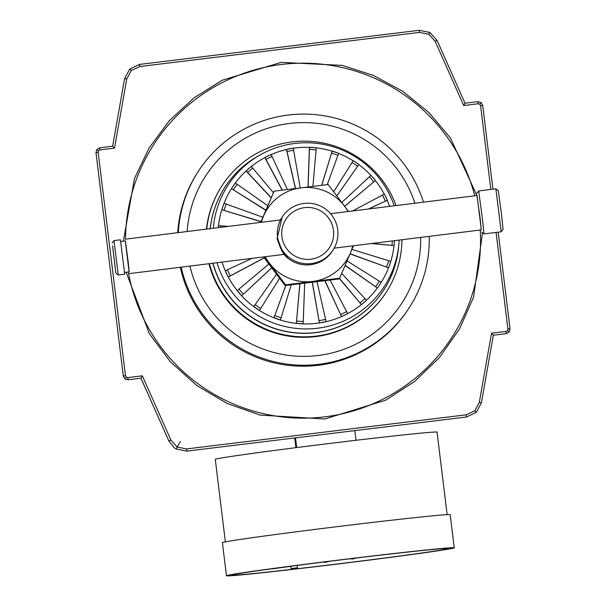 <?xml version="1.0" encoding="UTF-8"?>
<svg xmlns="http://www.w3.org/2000/svg" width="606" height="606" viewBox="0 0 606 606"><rect width="100%" height="100%" fill="white"/><g stroke="black" fill="none" stroke-linecap="round" stroke-linejoin="round"><path stroke-width="0.91" d="M480.225 230.022A177.535 177.49 -147.3 0 1 324.558 416.867A177.535 177.49 -147.3 0 1 128.29 271.988M125.51 239.173A177.535 177.49 -147.3 0 1 474.771 195.791M429.207 236.363A125.571 125.54 -147.3 0 1 181.179 267.163M178.315 232.613A125.571 125.54 -147.3 0 1 423.511 202.162M409.3 307.575L408.641 308.598A125.571 125.54 -147.3 0 1 180.315 267.269M177.709 232.689A125.571 125.54 -147.3 0 1 197.412 172.748L198.064 171.725M420.67 237.423A116.913 116.882 -147.3 0 1 189.951 266.072M187.148 231.515A116.913 116.882 -147.3 0 1 414.913 203.23M401.96 239.741A97.861 97.839 -147.3 0 1 209.418 263.655M206.752 229.083A97.861 97.839 -147.3 0 1 396.066 205.57M386.416 291.925L386.09 292.425A97.861 97.839 -147.3 0 1 208.979 263.708M206.479 229.113A97.861 97.839 -147.3 0 1 221.478 186.557L221.796 186.05M383.886 289.85A94.612 94.589 -147.3 0 1 212.888 263.224M210.199 228.651A94.612 94.589 -147.3 0 1 224.735 187.489M308.007 186.943L309.408 147.349A88.332 88.317 32.7 0 0 293.266 148.258M394.226 205.798A93.097 93.074 32.7 0 0 213.342 228.265M217.001 262.716A93.097 93.074 32.7 0 0 399.119 240.097M264.239 257.929L228.265 277.018A88.332 88.317 32.7 0 0 319.392 322.96L312.249 282.282M251.907 258.383L225.379 270.753A88.332 88.317 32.7 0 0 228.341 276.897L228.265 277.018A88.332 88.317 -147.3 0 1 225.303 270.874A88.332 88.317 32.7 0 1 222.016 262.095M271.094 197.836L246.074 170.975A88.332 88.317 32.7 0 0 232.06 187.716L231.984 187.83A88.332 88.317 32.7 0 0 218.304 227.644M282.131 190.132L264.852 157.598A88.332 88.317 32.7 0 0 251.354 166.43M295.425 188.481L286.456 149.546A88.332 88.317 32.7 0 0 271.117 154.583M210.274 228.644A94.612 94.589 -147.3 0 1 257.641 156.325L260.156 154.901M228.341 276.897L264.186 257.853M268.837 264.042L237.188 290.63M271.685 267.822L241.642 295.796L271.655 267.791M276.518 274.215L253.785 306.636M259.429 310.477L279.586 278.268M285.812 285.441L273.965 317.802L285.767 285.449M280.404 320.051L291.259 284.797M299.917 283.775L296.342 323.369L299.826 283.782M303.144 323.877L304.682 283.199M312.37 282.267L319.392 322.96A88.332 88.317 32.7 0 0 326.096 321.688L317.029 281.699M325.021 280.707L341.557 316.59L324.854 280.729M326.096 321.688A88.332 88.317 32.7 0 0 347.7 313.628L330.073 280.078M339.519 278.427L361.388 304.591L339.421 278.586M347.7 313.628A88.332 88.317 32.7 0 0 366.478 300.25L341.708 273.389M345.147 265.322L377.394 287.994A88.332 88.317 32.7 0 0 381.235 282.358L347.033 260.898M350.079 253.74L388.56 267.822L350.003 253.906M390.809 261.383L388.56 267.822A88.332 88.317 32.7 0 0 390.809 261.383L351.912 249.414M372.039 243.46L394.044 245.566L371.258 243.559M368.44 209.002L387.332 200.238L368.766 208.956M384.363 194.094L387.332 200.238A88.332 88.317 32.7 0 0 384.363 194.094L352.495 210.979M344.647 206.267L375.44 180.482L344.678 206.313M370.986 175.308L375.44 180.482A88.332 88.317 32.7 0 0 370.986 175.308L341.792 202.48M336.807 195.889L358.843 164.476L336.815 195.897M352.078 162.431L333.701 191.791L353.2 160.635L352.078 162.431L357.623 166.203M327.248 184.656L338.671 153.303A88.332 88.317 32.7 0 0 332.224 151.053L321.741 185.307M312.908 186.353L316.287 147.735A88.332 88.317 32.7 0 0 309.484 147.235L308.098 186.936M300.25 187.89L293.236 148.152A88.332 88.317 32.7 0 0 286.532 149.424L295.554 188.466M287.395 189.473L271.071 154.515A88.332 88.317 32.7 0 0 264.928 157.484L282.305 190.11M273.329 192.602L251.316 166.4A88.332 88.317 32.7 0 0 246.15 170.854L271.177 197.654M267.754 205.684L235.31 182.997L232.06 187.716A88.332 88.317 32.7 0 0 231.469 188.633L265.875 210.108M262.837 217.236L224.069 203.283M260.936 221.713L221.826 209.729L261.004 221.546M228.523 226.379L218.508 225.659M265.799 210.282L231.469 188.633M246.074 170.975L251.316 166.4M264.852 157.598L271.079 154.515M286.456 149.546L293.236 148.152M309.408 147.349L316.294 147.735M321.688 185.315L332.149 151.174L338.671 153.303M377.394 287.994L345.072 265.504M332.149 151.174A88.332 88.317 32.7 0 0 316.287 147.864M353.124 160.749A88.332 88.317 32.7 0 0 338.625 153.439M370.887 175.399A88.332 88.317 32.7 0 0 358.767 164.59M384.257 194.14A88.332 88.317 32.7 0 0 375.364 180.596M389.62 206.373A88.332 88.317 32.7 0 0 387.257 200.359M390.772 261.36A88.332 88.317 32.7 0 0 394.044 245.566M366.478 300.25A88.332 88.317 32.7 0 0 380.576 283.396L381.235 282.358A88.332 88.317 32.7 0 0 388.484 267.943M398.854 244.104L398.596 246.983A94.612 94.589 -147.3 0 1 213.017 263.209M123.374 241.18L134.487 178.437L149.031 148.122L169.241 120.753L194.094 97.801L222.129 80.265L281.229 62.357L342.254 65.38L373.387 75.402L402.816 91.317L428.942 112.564L450.44 138.024L476.899 195.526M482.497 232.734L473.597 297.099L459.651 328.694L439.57 357.434L414.39 381.651L385.674 400.18L324.824 418.981L260.209 415.118L227.409 403.596L196.814 385.53L170.316 361.721L149.349 333.671L126.177 272.245M142.349 375.818L140.993 378.197L128.108 379.773L124.919 378.886L123.291 376L125.465 375.697L126.275 377.137L127.874 377.583L142.349 375.818L170.884 440.039L177.263 447.069L186.572 448.932L466.219 414.815L474.809 410.77L479.301 402.414L491.534 333.217L493.36 335.209L506.245 333.641L509.131 332.012L506.245 333.641L493.36 335.209L481.406 402.831L493.36 335.209M490.83 189.436L480.588 105.641L479.77 104.202L478.179 103.755L463.704 105.527L435.161 41.299L428.79 34.269L419.481 32.413L139.834 66.524L131.244 70.569L126.745 78.924L114.519 148.122L112.64 146.205L124.594 78.591L129.729 69.039L124.594 78.583L126.745 78.924M170.884 440.039L168.885 440.956L174.278 447.751L176.172 448.993L186.807 451.122L186.572 448.932M127.874 377.583L128.108 379.773L140.993 378.197L168.832 440.918L174.361 447.811M139.834 66.524L139.547 64.418L129.729 69.039L131.244 70.569M435.161 41.299L437.115 40.458L429.828 32.429L419.193 30.3L139.539 64.418L129.729 69.039M463.704 105.527L465.007 103.217L437.115 40.458L429.828 32.421L428.79 34.269M476.271 412.383L481.406 402.831L476.271 412.383L466.453 417.004L476.271 412.383L474.809 410.77M283.964 254.399A30.308 30.3 -147.3 0 0 332.414 251.013L333.133 249.892A30.308 30.3 -147.3 0 1 277.563 237.234A30.308 30.3 -147.3 0 1 314.362 203.949A30.308 30.3 -147.3 0 1 333.133 249.892M282.146 217.1L277.419 237.454C280.964 249.096 284.328 255.618 287.509 257.012C284.07 256.058 280.57 249.755 276.995 238.113M287.509 257.012L284.494 254.331M333.467 230.219A25.982 25.975 -147.3 0 1 310.893 259.201A25.982 25.975 -147.3 0 1 281.911 236.62A25.982 25.975 -147.3 0 1 304.477 207.638A25.982 25.975 -147.3 0 1 333.467 230.219M280.442 219.925L281.426 218.221A30.308 30.3 -147.3 0 0 280.404 219.933M352.745 245.854A47.185 47.17 -147.3 0 1 265.246 256.724M264.557 256.808L285.547 284.835L339.64 278.237L353.465 245.763M339.64 278.237L339.201 278.927L285.108 285.524L263.496 256.936M260.648 222.387L274.101 191.148L260.838 222.364M261.375 222.296A47.185 47.17 -147.3 0 1 348.056 211.532M348.556 211.471L328.194 184.55L274.101 191.148M285.108 285.524L285.547 284.835M334.164 248.165L481.331 229.886L477.066 195.511L330.581 213.698M125.275 240.946L129.116 271.882M124.601 272.442L129.222 271.874L128.093 261.095L125.381 240.93L120.753 241.506M476.945 195.526L480.202 218.69L481.209 229.901M481.596 232.03L484.012 233.916L482.444 218.948L478.679 190.943L476.793 193.359M495.867 188.814L498.283 190.693L501.654 215.766L503.086 229.363L501.207 231.78L495.867 188.814L478.679 190.943M124.707 274.177L120.435 239.802L113.996 240.597L118.261 274.98L124.707 274.177M112.58 245.801L115.844 273.094L112.58 245.801M112.11 243.021L113.996 240.597M447.145 514.699L437.055 432.192A111.716 1.856 173 0 0 326.702 443.812A111.716 1.856 173 0 0 215.281 459.272A111.716 1.856 173 0 0 215.274 459.295L225.356 541.809M454.25 547.854L450.205 514.767A114.746 1.909 173 0 0 336.86 526.697A114.746 1.909 173 0 0 222.41 542.582A114.746 1.909 173 0 0 222.402 542.612L226.447 575.7A114.746 1.909 -7 0 1 226.455 575.67A114.746 1.909 -7 0 1 340.905 559.793A114.746 1.909 -7 0 1 454.25 547.854A114.746 1.909 -7 0 1 454.242 547.885A114.746 1.909 -7 0 1 339.792 563.769A114.746 1.909 -7 0 1 226.447 575.7M232.257 574.965A108.906 1.81 -7 0 1 232.257 574.958A108.906 1.81 -7 0 1 340.125 559.982A108.906 1.81 -7 0 1 448.425 548.536A108.906 1.81 -7 0 1 448.44 548.589A108.906 1.81 -7 0 1 339.072 563.754A108.906 1.81 -7 0 1 232.257 574.965M297.448 567.777L291.001 568.564L297.448 567.777L297.175 565.519M295.887 447.645L294.698 437.956M295.516 437.858L296.705 447.539M356.01 440.297L354.828 430.624M272.503 568.648L316.408 562.929M303 564.633L272.526 568.837M238.953 289.077L243.332 294.168M255.134 304.704L260.678 308.484M274.806 315.612L281.139 317.824M296.629 321.059L303.326 321.559M319.12 320.665L325.717 319.415M340.746 314.469L346.791 311.56M360.025 302.886L365.107 298.508M375.644 286.714L379.424 281.169M386.552 267.041L388.764 260.709M391.991 245.218L392.37 240.938M385.393 201.109L382.477 195.064M373.804 181.83L369.425 176.747M337.951 155.303L331.618 153.083M316.127 149.856L309.431 149.356M293.637 150.243L287.039 151.492M272.011 156.439L265.973 159.355M252.732 168.021L247.649 172.399M237.113 184.201L233.333 189.746M226.205 203.874L223.993 210.206M220.766 225.69L220.592 227.364M227.364 269.799L230.28 275.844M218.584 225.538A88.332 88.317 32.7 0 0 218.372 227.636M224.152 203.169A88.332 88.317 32.7 0 0 221.902 209.608M358.843 164.476A88.332 88.317 32.7 0 0 353.2 160.635L358.843 164.476M394.12 245.453A88.332 88.317 32.7 0 0 394.529 240.665L394.12 245.453M361.388 304.591A88.332 88.317 32.7 0 0 366.554 300.137M341.632 316.476A88.332 88.317 32.7 0 0 347.776 313.507M319.468 322.839A88.332 88.317 32.7 0 0 326.172 321.566M296.417 323.256A88.332 88.317 32.7 0 0 303.22 323.755M274.041 317.688A88.332 88.317 32.7 0 0 280.48 319.938M253.861 306.515A88.332 88.317 32.7 0 0 259.504 310.355M237.264 290.509A88.332 88.317 32.7 0 0 241.718 295.683M125.465 375.697L98.157 152.303L95.983 152.598L123.291 376L95.983 152.598L96.869 149.409L99.755 147.781L112.64 146.205L124.594 78.591M95.983 152.598L96.869 149.409L98.604 150.705L100.043 149.887L99.755 147.781L96.869 149.409M98.157 152.303L98.604 150.705M491.534 333.217L506.01 331.452L507.449 330.634L507.896 329.043L496.087 232.416M114.519 148.122L100.043 149.887M123.291 376L124.919 378.886L126.275 377.137M177.263 447.069L176.172 448.993L174.278 447.751M419.481 32.413L419.193 30.3L429.828 32.421M478.179 103.755L477.892 101.649L465.007 103.225L477.892 101.649L481.081 102.535L482.709 105.421L481.081 102.535L479.77 104.202M480.588 105.641L482.709 105.421L492.951 189.17L482.709 105.421M507.896 329.043L510.017 328.816L498.2 232.151L510.017 328.816L509.131 332.012L507.449 330.634M506.01 331.452L506.245 333.641M479.301 402.414L481.406 402.831M466.219 414.815L466.453 417.004L186.807 451.122L466.453 417.004M168.832 440.918L140.963 378.205L168.953 441.183M176.119 448.955L180.285 441.577M128.108 379.773L124.919 378.886M99.755 147.781L112.64 146.205M186.807 451.122L176.172 448.993M139.547 64.418L419.193 30.3M437.115 40.458L465.007 103.217M477.892 101.649L481.081 102.535M510.017 328.816L509.131 332.012M284.979 254.27L129.434 273.594M501.2 231.78L484.012 233.916M115.844 273.094L118.261 274.98M280.487 219.925L125.162 239.211M291.001 568.564L290.736 566.383M322.49 562.163L325.816 562.277L329.255 561.323M349.495 558.846L352.889 558.974L356.32 558.028"/></g></svg>
